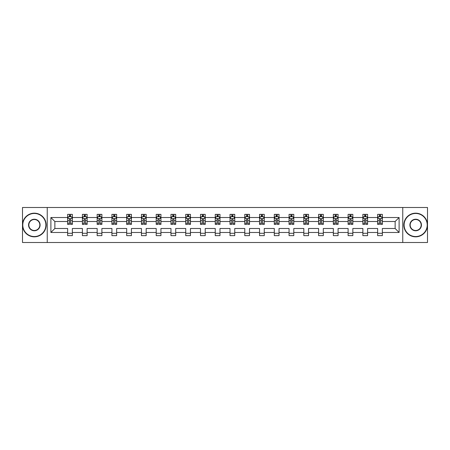 <?xml version="1.0" encoding="UTF-8"?>
<svg xmlns="http://www.w3.org/2000/svg" width="450" height="450" viewBox="0 0 450 450"><rect width="100%" height="100%" fill="white"/><g stroke="black" fill="none" stroke-linecap="round" stroke-linejoin="round"><path stroke-width="0.67" d="M402.756 242.505L427.5 242.505L427.5 207.495L402.756 207.495L402.756 242.505L47.244 242.505L47.244 207.495L22.5 207.495L22.5 242.505L47.244 242.505M382.365 232.476L382.365 228.499L395.139 228.499L399.111 232.476L382.365 232.476L382.365 235.648L377.634 235.648L377.634 232.476L367.599 232.476L367.599 235.648L362.869 235.648L362.869 232.476L352.839 232.476L352.839 235.648L348.109 235.648L348.109 232.476L338.079 232.476L338.079 235.648L333.349 235.648L333.349 232.476L323.319 232.476L323.319 235.648L318.583 235.648L318.583 232.476L308.554 232.476L308.554 235.648L303.823 235.648L303.823 232.476L293.794 232.476L293.794 235.648L289.063 235.648L289.063 232.476L279.034 232.476L279.034 235.648L274.298 235.648L274.298 232.476L264.268 232.476L264.268 235.648L259.537 235.648L259.537 232.476L249.508 232.476L249.508 235.648L244.778 235.648L244.778 232.476L234.748 232.476L234.748 235.648L230.018 235.648L230.018 232.476L219.982 232.476L219.982 235.648L215.252 235.648L215.252 232.476L205.222 232.476L205.222 235.648L200.492 235.648L200.492 232.476L190.463 232.476L190.463 235.648L185.732 235.648L185.732 232.476L175.703 232.476L175.703 235.648L170.966 235.648L170.966 232.476L160.937 232.476L160.937 235.648L156.206 235.648L156.206 232.476L146.177 232.476L146.177 235.648L141.446 235.648L141.446 232.476L131.417 232.476L131.417 235.648L126.681 235.648L126.681 232.476L116.651 232.476L116.651 235.648L111.921 235.648L111.921 232.476L101.891 232.476L101.891 235.648L97.161 235.648L97.161 232.476L87.131 232.476L87.131 235.648L82.401 235.648L82.401 232.476L72.366 232.476L72.366 235.648L67.635 235.648L67.635 232.476L50.889 232.476L50.889 217.524L67.635 217.524L67.635 214.352L72.366 214.352L72.366 217.524L82.401 217.524L82.401 214.352L87.131 214.352L87.131 217.524L97.161 217.524L97.161 214.352L101.891 214.352L101.891 217.524L111.921 217.524L111.921 214.352L116.651 214.352L116.651 217.524L126.681 217.524L126.681 214.352L131.417 214.352L131.417 217.524L141.446 217.524L141.446 214.352L146.177 214.352L146.177 217.524L156.206 217.524L156.206 214.352L160.937 214.352L160.937 217.524L170.966 217.524L170.966 214.352L175.703 214.352L175.703 217.524L185.732 217.524L185.732 214.352L190.463 214.352L190.463 217.524L200.492 217.524L200.492 214.352L205.222 214.352L205.222 217.524L215.252 217.524L215.252 214.352L219.982 214.352L219.982 217.524L230.018 217.524L230.018 214.352L234.748 214.352L234.748 217.524L244.778 217.524L244.778 214.352L249.508 214.352L249.508 217.524L259.537 217.524L259.537 214.352L264.268 214.352L264.268 217.524L274.298 217.524L274.298 214.352L279.034 214.352L279.034 217.524L289.063 217.524L289.063 214.352L293.794 214.352L293.794 217.524L303.823 217.524L303.823 214.352L308.554 214.352L308.554 217.524L318.583 217.524L318.583 214.352L323.319 214.352L323.319 217.524L333.349 217.524L333.349 214.352L338.079 214.352L338.079 217.524L348.109 217.524L348.109 214.352L352.839 214.352L352.839 217.524L362.869 217.524L362.869 214.352L367.599 214.352L367.599 217.524L377.634 217.524L377.634 214.352L382.365 214.352L382.365 217.524L399.111 217.524L399.111 232.476M402.756 207.495L47.244 207.495M377.634 217.524L377.634 221.501L367.599 221.501L367.599 217.524M367.599 232.476L367.599 228.499L377.634 228.499L377.634 232.476M362.869 217.524L362.869 221.501L352.839 221.501L352.839 217.524M352.839 232.476L352.839 228.499L362.869 228.499L362.869 232.476M348.109 217.524L348.109 221.501L338.079 221.501L338.079 217.524M338.079 232.476L338.079 228.499L348.109 228.499L348.109 232.476M333.349 217.524L333.349 221.501L323.319 221.501L323.319 217.524M323.319 232.476L323.319 228.499L333.349 228.499L333.349 232.476M318.583 217.524L318.583 221.501L308.554 221.501L308.554 217.524M308.554 232.476L308.554 228.499L318.583 228.499L318.583 232.476M303.823 217.524L303.823 221.501L293.794 221.501L293.794 217.524M293.794 232.476L293.794 228.499L303.823 228.499L303.823 232.476M289.063 217.524L289.063 221.501L279.034 221.501L279.034 217.524M279.034 232.476L279.034 228.499L289.063 228.499L289.063 232.476M274.298 217.524L274.298 221.501L264.268 221.501L264.268 217.524M264.268 232.476L264.268 228.499L274.298 228.499L274.298 232.476M259.537 217.524L259.537 221.501L249.508 221.501L249.508 217.524M249.508 232.476L249.508 228.499L259.537 228.499L259.537 232.476M244.778 217.524L244.778 221.501L234.748 221.501L234.748 217.524M234.748 232.476L234.748 228.499L244.778 228.499L244.778 232.476M230.018 217.524L230.018 221.501L219.982 221.501L219.982 217.524M219.982 232.476L219.982 228.499L230.018 228.499L230.018 232.476M215.252 217.524L215.252 221.501L205.222 221.501L205.222 217.524M205.222 232.476L205.222 228.499L215.252 228.499L215.252 232.476M200.492 217.524L200.492 221.501L190.463 221.501L190.463 217.524M190.463 232.476L190.463 228.499L200.492 228.499L200.492 232.476M185.732 217.524L185.732 221.501L175.703 221.501L175.703 217.524M175.703 232.476L175.703 228.499L185.732 228.499L185.732 232.476M170.966 217.524L170.966 221.501L160.937 221.501L160.937 217.524M160.937 232.476L160.937 228.499L170.966 228.499L170.966 232.476M156.206 217.524L156.206 221.501L146.177 221.501L146.177 217.524M146.177 232.476L146.177 228.499L156.206 228.499L156.206 232.476M141.446 217.524L141.446 221.501L131.417 221.501L131.417 217.524M131.417 232.476L131.417 228.499L141.446 228.499L141.446 232.476M126.681 217.524L126.681 221.501L116.651 221.501L116.651 217.524M116.651 232.476L116.651 228.499L126.681 228.499L126.681 232.476M111.921 217.524L111.921 221.501L101.891 221.501L101.891 217.524M101.891 232.476L101.891 228.499L111.921 228.499L111.921 232.476M97.161 217.524L97.161 221.501L87.131 221.501L87.131 217.524M87.131 232.476L87.131 228.499L97.161 228.499L97.161 232.476M82.401 217.524L82.401 221.501L72.366 221.501L72.366 217.524M72.366 232.476L72.366 228.499L82.401 228.499L82.401 232.476M67.635 217.524L67.635 221.501L54.861 221.501L54.861 228.499L67.635 228.499L67.635 232.476M50.889 217.524L54.861 221.501M395.139 228.499L395.139 221.501L382.365 221.501L382.365 217.524M379.429 216.72L380.565 216.72M364.669 216.72L365.805 216.72M349.909 216.72L351.039 216.72M335.143 216.72L336.279 216.72M320.383 216.72L321.519 216.72M305.623 216.72L306.759 216.72M290.858 216.72L291.994 216.72M276.097 216.72L277.234 216.72M261.338 216.72L262.474 216.72M246.578 216.72L247.708 216.72M231.812 216.72L232.948 216.72M217.052 216.72L218.188 216.72M202.292 216.72L203.422 216.72M187.526 216.72L188.662 216.72M172.766 216.72L173.903 216.72M158.006 216.72L159.143 216.72M143.241 216.72L144.377 216.72M128.481 216.72L129.617 216.72M113.721 216.72L114.857 216.72M98.961 216.72L100.091 216.72M84.195 216.72L85.331 216.72M69.435 216.72L70.571 216.72M67.635 233.28L72.366 233.28M82.401 233.28L87.131 233.28M97.161 233.28L101.891 233.28M111.921 233.28L116.651 233.28M126.681 233.28L131.417 233.28M141.446 233.28L146.177 233.28M156.206 233.28L160.937 233.28M170.966 233.28L175.703 233.28M185.732 233.28L190.463 233.28M200.492 233.28L205.222 233.28M215.252 233.28L219.982 233.28M230.018 233.28L234.748 233.28M244.778 233.28L249.508 233.28M259.537 233.28L264.268 233.28M274.298 233.28L279.034 233.28M289.063 233.28L293.794 233.28M303.823 233.28L308.554 233.28M318.583 233.28L323.319 233.28M333.349 233.28L338.079 233.28M348.109 233.28L352.839 233.28M362.869 233.28L367.599 233.28M377.634 233.28L382.365 233.28M54.861 228.499L50.889 232.476M399.111 217.524L395.139 221.501M70.571 215.584L69.435 215.584M68.524 216.883L67.635 216.883L67.635 214.352L69.435 214.352L69.435 216.765M67.635 223.245L67.635 224.432L69.435 224.432L69.435 223.245L67.635 223.245L67.635 221.501M72.366 221.501L72.366 224.432L70.571 224.432L70.571 219.369C70.194 218.638 69.812 218.638 69.435 219.369L69.435 223.245M71.477 216.883L72.366 216.883L72.366 214.352L70.571 214.352L70.571 216.765M72.366 218.661L71.421 216.765L68.586 216.765L67.635 218.661M34.329 213.458A11.543 11.543 0 0 0 22.781 225A11.543 11.543 0 0 0 34.329 236.542A11.543 11.543 0 0 0 45.872 225A11.543 11.543 0 0 0 34.329 213.458M34.329 236.829A11.829 11.829 0 0 1 22.5 225A11.829 11.829 0 0 1 34.329 213.171A11.829 11.829 0 0 1 46.159 225A11.829 11.829 0 0 1 34.329 236.829M34.329 219.229A5.771 5.771 0 0 1 40.101 225A5.771 5.771 0 0 1 34.329 230.771A5.771 5.771 0 0 1 28.558 225A5.771 5.771 0 0 1 34.329 219.229M34.329 230.49A5.49 5.49 0 0 0 39.819 225A5.49 5.49 0 0 0 34.329 219.51A5.49 5.49 0 0 0 28.839 225A5.49 5.49 0 0 0 34.329 230.49M415.671 213.458A11.543 11.543 0 0 0 404.128 225A11.543 11.543 0 0 0 415.671 236.542A11.543 11.543 0 0 0 427.219 225A11.543 11.543 0 0 0 415.671 213.458M415.671 236.829A11.829 11.829 0 0 1 403.841 225A11.829 11.829 0 0 1 415.671 213.171A11.829 11.829 0 0 1 427.5 225A11.829 11.829 0 0 1 415.671 236.829M415.671 219.229A5.771 5.771 0 0 1 421.442 225A5.771 5.771 0 0 1 415.671 230.771A5.771 5.771 0 0 1 409.899 225A5.771 5.771 0 0 1 415.671 219.229M415.671 230.49A5.49 5.49 0 0 0 421.161 225A5.49 5.49 0 0 0 415.671 219.51A5.49 5.49 0 0 0 410.181 225A5.49 5.49 0 0 0 415.671 230.49M85.331 215.584L84.195 215.584M83.289 216.883L82.401 216.883L82.401 214.352L84.195 214.352L84.195 216.765M82.401 223.245L82.401 224.432L84.195 224.432L84.195 223.245L82.401 223.245L82.401 221.501M87.131 221.501L87.131 224.432L85.331 224.432L85.331 219.369C84.954 218.638 84.578 218.638 84.195 219.369L84.195 223.245M86.242 216.883L87.131 216.883L87.131 214.352L85.331 214.352L85.331 216.765M87.131 218.661L86.181 216.765L83.346 216.765L82.401 218.661M100.091 215.584L98.961 215.584M98.049 216.883L97.161 216.883L97.161 214.352L98.961 214.352L98.961 216.765M97.161 223.245L97.161 224.432L98.961 224.432L98.961 223.245L97.161 223.245L97.161 221.501M101.891 221.501L101.891 224.432L100.091 224.432L100.091 219.369C99.714 218.638 99.337 218.638 98.961 219.369L98.961 223.245M101.002 216.883L101.891 216.883L101.891 214.352L100.091 214.352L100.091 216.765M101.891 218.661L100.946 216.765L98.106 216.765L97.161 218.661M114.857 215.584L113.721 215.584M112.809 216.883L111.921 216.883L111.921 214.352L113.721 214.352L113.721 216.765M111.921 223.245L111.921 224.432L113.721 224.432L113.721 223.245L111.921 223.245L111.921 221.501M116.651 221.501L116.651 224.432L114.857 224.432L114.857 219.369C114.474 218.638 114.097 218.638 113.721 219.369L113.721 223.245M115.763 216.883L116.651 216.883L116.651 214.352L114.857 214.352L114.857 216.765M116.651 218.661L115.706 216.765L112.866 216.765L111.921 218.661M129.617 215.584L128.481 215.584M127.575 216.883L126.681 216.883L126.681 214.352L128.481 214.352L128.481 216.765M126.681 223.245L126.681 224.432L128.481 224.432L128.481 223.245L126.681 223.245L126.681 221.501M131.417 221.501L131.417 224.432L129.617 224.432L129.617 219.369C129.24 218.638 128.863 218.638 128.481 219.369L128.481 223.245M130.523 216.883L131.417 216.883L131.417 214.352L129.617 214.352L129.617 216.765M131.417 218.661L130.466 216.765L127.631 216.765L126.681 218.661M144.377 215.584L143.241 215.584M142.335 216.883L141.446 216.883L141.446 214.352L143.241 214.352L143.241 216.765M141.446 223.245L141.446 224.432L143.241 224.432L143.241 223.245L141.446 223.245L141.446 221.501M146.177 221.501L146.177 224.432L144.377 224.432L144.377 219.369C144 218.638 143.623 218.638 143.241 219.369L143.241 223.245M145.288 216.883L146.177 216.883L146.177 214.352L144.377 214.352L144.377 216.765M146.177 218.661L145.232 216.765L142.391 216.765L141.446 218.661M159.143 215.584L158.006 215.584M157.095 216.883L156.206 216.883L156.206 214.352L158.006 214.352L158.006 216.765M156.206 223.245L156.206 224.432L158.006 224.432L158.006 223.245L156.206 223.245L156.206 221.501M160.937 221.501L160.937 224.432L159.143 224.432L159.143 219.369C158.76 218.638 158.383 218.638 158.006 219.369L158.006 223.245M160.048 216.883L160.937 216.883L160.937 214.352L159.143 214.352L159.143 216.765M160.937 218.661L159.992 216.765L157.151 216.765L156.206 218.661M173.903 215.584L172.766 215.584M171.861 216.883L170.966 216.883L170.966 214.352L172.766 214.352L172.766 216.765M170.966 223.245L170.966 224.432L172.766 224.432L172.766 223.245L170.966 223.245L170.966 221.501M175.703 221.501L175.703 224.432L173.903 224.432L173.903 219.369C173.526 218.638 173.143 218.638 172.766 219.369L172.766 223.245M174.808 216.883L175.703 216.883L175.703 214.352L173.903 214.352L173.903 216.765M175.703 218.661L174.752 216.765L171.917 216.765L170.966 218.661M188.662 215.584L187.526 215.584M186.621 216.883L185.732 216.883L185.732 214.352L187.526 214.352L187.526 216.765M185.732 223.245L185.732 224.432L187.526 224.432L187.526 223.245L185.732 223.245L185.732 221.501M190.463 221.501L190.463 224.432L188.662 224.432L188.662 219.369C188.286 218.638 187.909 218.638 187.526 219.369L187.526 223.245M189.574 216.883L190.463 216.883L190.463 214.352L188.662 214.352L188.662 216.765M190.463 218.661L189.518 216.765L186.677 216.765L185.732 218.661M203.422 215.584L202.292 215.584M201.381 216.883L200.492 216.883L200.492 214.352L202.292 214.352L202.292 216.765M200.492 223.245L200.492 224.432L202.292 224.432L202.292 223.245L200.492 223.245L200.492 221.501M205.222 221.501L205.222 224.432L203.422 224.432L203.422 219.369C203.046 218.638 202.669 218.638 202.292 219.369L202.292 223.245M204.334 216.883L205.222 216.883L205.222 214.352L203.422 214.352L203.422 216.765M205.222 218.661L204.278 216.765L201.437 216.765L200.492 218.661M218.188 215.584L217.052 215.584M216.141 216.883L215.252 216.883L215.252 214.352L217.052 214.352L217.052 216.765M215.252 223.245L215.252 224.432L217.052 224.432L217.052 223.245L215.252 223.245L215.252 221.501M219.982 221.501L219.982 224.432L218.188 224.432L218.188 219.369C217.811 218.638 217.429 218.638 217.052 219.369L217.052 223.245M219.094 216.883L219.982 216.883L219.982 214.352L218.188 214.352L218.188 216.765M219.982 218.661L219.037 216.765L216.203 216.765L215.252 218.661M232.948 215.584L231.812 215.584M230.906 216.883L230.018 216.883L230.018 214.352L231.812 214.352L231.812 216.765M230.018 223.245L230.018 224.432L231.812 224.432L231.812 223.245L230.018 223.245L230.018 221.501M234.748 221.501L234.748 224.432L232.948 224.432L232.948 219.369C232.571 218.638 232.194 218.638 231.812 219.369L231.812 223.245M233.859 216.883L234.748 216.883L234.748 214.352L232.948 214.352L232.948 216.765M234.748 218.661L233.797 216.765L230.963 216.765L230.018 218.661M247.708 215.584L246.578 215.584M245.666 216.883L244.778 216.883L244.778 214.352L246.578 214.352L246.578 216.765M244.778 223.245L244.778 224.432L246.578 224.432L246.578 223.245L244.778 223.245L244.778 221.501M249.508 221.501L249.508 224.432L247.708 224.432L247.708 219.369C247.331 218.638 246.954 218.638 246.578 219.369L246.578 223.245M248.619 216.883L249.508 216.883L249.508 214.352L247.708 214.352L247.708 216.765M249.508 218.661L248.563 216.765L245.722 216.765L244.778 218.661M262.474 215.584L261.338 215.584M260.426 216.883L259.537 216.883L259.537 214.352L261.338 214.352L261.338 216.765M259.537 223.245L259.537 224.432L261.338 224.432L261.338 223.245L259.537 223.245L259.537 221.501M264.268 221.501L264.268 224.432L262.474 224.432L262.474 219.369C262.091 218.638 261.714 218.638 261.338 219.369L261.338 223.245M263.379 216.883L264.268 216.883L264.268 214.352L262.474 214.352L262.474 216.765M264.268 218.661L263.323 216.765L260.483 216.765L259.537 218.661M277.234 215.584L276.097 215.584M275.192 216.883L274.298 216.883L274.298 214.352L276.097 214.352L276.097 216.765M274.298 223.245L274.298 224.432L276.097 224.432L276.097 223.245L274.298 223.245L274.298 221.501M279.034 221.501L279.034 224.432L277.234 224.432L277.234 219.369C276.857 218.638 276.474 218.638 276.097 219.369L276.097 223.245M278.139 216.883L279.034 216.883L279.034 214.352L277.234 214.352L277.234 216.765M279.034 218.661L278.083 216.765L275.248 216.765L274.298 218.661M291.994 215.584L290.858 215.584M289.952 216.883L289.063 216.883L289.063 214.352L290.858 214.352L290.858 216.765M289.063 223.245L289.063 224.432L290.858 224.432L290.858 223.245L289.063 223.245L289.063 221.501M293.794 221.501L293.794 224.432L291.994 224.432L291.994 219.369C291.617 218.638 291.24 218.638 290.858 219.369L290.858 223.245M292.905 216.883L293.794 216.883L293.794 214.352L291.994 214.352L291.994 216.765M293.794 218.661L292.849 216.765L290.008 216.765L289.063 218.661M306.759 215.584L305.623 215.584M304.712 216.883L303.823 216.883L303.823 214.352L305.623 214.352L305.623 216.765M303.823 223.245L303.823 224.432L305.623 224.432L305.623 223.245L303.823 223.245L303.823 221.501M308.554 221.501L308.554 224.432L306.759 224.432L306.759 219.369C306.377 218.638 306 218.638 305.623 219.369L305.623 223.245M307.665 216.883L308.554 216.883L308.554 214.352L306.759 214.352L306.759 216.765M308.554 218.661L307.609 216.765L304.768 216.765L303.823 218.661M321.519 215.584L320.383 215.584M319.478 216.883L318.583 216.883L318.583 214.352L320.383 214.352L320.383 216.765M318.583 223.245L318.583 224.432L320.383 224.432L320.383 223.245L318.583 223.245L318.583 221.501M323.319 221.501L323.319 224.432L321.519 224.432L321.519 219.369C321.142 218.638 320.76 218.638 320.383 219.369L320.383 223.245M322.425 216.883L323.319 216.883L323.319 214.352L321.519 214.352L321.519 216.765M323.319 218.661L322.369 216.765L319.534 216.765L318.583 218.661M336.279 215.584L335.143 215.584M334.238 216.883L333.349 216.883L333.349 214.352L335.143 214.352L335.143 216.765M333.349 223.245L333.349 224.432L335.143 224.432L335.143 223.245L333.349 223.245L333.349 221.501M338.079 221.501L338.079 224.432L336.279 224.432L336.279 219.369C335.902 218.638 335.526 218.638 335.143 219.369L335.143 223.245M337.191 216.883L338.079 216.883L338.079 214.352L336.279 214.352L336.279 216.765M338.079 218.661L337.134 216.765L334.294 216.765L333.349 218.661M351.039 215.584L349.909 215.584M348.998 216.883L348.109 216.883L348.109 214.352L349.909 214.352L349.909 216.765M348.109 223.245L348.109 224.432L349.909 224.432L349.909 223.245L348.109 223.245L348.109 221.501M352.839 221.501L352.839 224.432L351.039 224.432L351.039 219.369C350.662 218.638 350.286 218.638 349.909 219.369L349.909 223.245M351.951 216.883L352.839 216.883L352.839 214.352L351.039 214.352L351.039 216.765M352.839 218.661L351.894 216.765L349.054 216.765L348.109 218.661M365.805 215.584L364.669 215.584M363.757 216.883L362.869 216.883L362.869 214.352L364.669 214.352L364.669 216.765M362.869 223.245L362.869 224.432L364.669 224.432L364.669 223.245L362.869 223.245L362.869 221.501M367.599 221.501L367.599 224.432L365.805 224.432L365.805 219.369C365.428 218.638 365.046 218.638 364.669 219.369L364.669 223.245M366.711 216.883L367.599 216.883L367.599 214.352L365.805 214.352L365.805 216.765M367.599 218.661L366.654 216.765L363.819 216.765L362.869 218.661M380.565 215.584L379.429 215.584M378.523 216.883L377.634 216.883L377.634 214.352L379.429 214.352L379.429 216.765M377.634 223.245L377.634 224.432L379.429 224.432L379.429 223.245L377.634 223.245L377.634 221.501M382.365 221.501L382.365 224.432L380.565 224.432L380.565 219.369C380.188 218.638 379.811 218.638 379.429 219.369L379.429 223.245M381.476 216.883L382.365 216.883L382.365 214.352L380.565 214.352L380.565 216.765M382.365 218.661L381.414 216.765L378.579 216.765L377.634 218.661M72.343 218.61L67.663 218.61M72.366 223.245L70.571 223.245M69.435 220.708L67.635 220.708M72.366 220.708L70.571 220.708M70.571 216.186L69.435 216.186M87.109 218.61L82.423 218.61M87.131 223.245L85.331 223.245M84.195 220.708L82.401 220.708M87.131 220.708L85.331 220.708M85.331 216.186L84.195 216.186M101.869 218.61L97.183 218.61M101.891 223.245L100.091 223.245M98.961 220.708L97.161 220.708M101.891 220.708L100.091 220.708M100.091 216.186L98.961 216.186M116.629 218.61L111.943 218.61M116.651 223.245L114.857 223.245M113.721 220.708L111.921 220.708M116.651 220.708L114.857 220.708M114.857 216.186L113.721 216.186M131.389 218.61L126.709 218.61M131.417 223.245L129.617 223.245M128.481 220.708L126.681 220.708M131.417 220.708L129.617 220.708M129.617 216.186L128.481 216.186M146.154 218.61L141.469 218.61M146.177 223.245L144.377 223.245M143.241 220.708L141.446 220.708M146.177 220.708L144.377 220.708M144.377 216.186L143.241 216.186M160.914 218.61L156.229 218.61M160.937 223.245L159.143 223.245M158.006 220.708L156.206 220.708M160.937 220.708L159.143 220.708M159.143 216.186L158.006 216.186M175.674 218.61L170.994 218.61M175.703 223.245L173.903 223.245M172.766 220.708L170.966 220.708M175.703 220.708L173.903 220.708M173.903 216.186L172.766 216.186M190.44 218.61L185.754 218.61M190.463 223.245L188.662 223.245M187.526 220.708L185.732 220.708M190.463 220.708L188.662 220.708M188.662 216.186L187.526 216.186M205.2 218.61L200.514 218.61M205.222 223.245L203.422 223.245M202.292 220.708L200.492 220.708M205.222 220.708L203.422 220.708M203.422 216.186L202.292 216.186M219.96 218.61L215.274 218.61M219.982 223.245L218.188 223.245M217.052 220.708L215.252 220.708M219.982 220.708L218.188 220.708M218.188 216.186L217.052 216.186M234.726 218.61L230.04 218.61M234.748 223.245L232.948 223.245M231.812 220.708L230.018 220.708M234.748 220.708L232.948 220.708M232.948 216.186L231.812 216.186M249.486 218.61L244.8 218.61M249.508 223.245L247.708 223.245M246.578 220.708L244.778 220.708M249.508 220.708L247.708 220.708M247.708 216.186L246.578 216.186M264.246 218.61L259.56 218.61M264.268 223.245L262.474 223.245M261.338 220.708L259.537 220.708M264.268 220.708L262.474 220.708M262.474 216.186L261.338 216.186M279.006 218.61L274.326 218.61M279.034 223.245L277.234 223.245M276.097 220.708L274.298 220.708M279.034 220.708L277.234 220.708M277.234 216.186L276.097 216.186M293.771 218.61L289.086 218.61M293.794 223.245L291.994 223.245M290.858 220.708L289.063 220.708M293.794 220.708L291.994 220.708M291.994 216.186L290.858 216.186M308.531 218.61L303.846 218.61M308.554 223.245L306.759 223.245M305.623 220.708L303.823 220.708M308.554 220.708L306.759 220.708M306.759 216.186L305.623 216.186M323.291 218.61L318.611 218.61M323.319 223.245L321.519 223.245M320.383 220.708L318.583 220.708M323.319 220.708L321.519 220.708M321.519 216.186L320.383 216.186M338.057 218.61L333.371 218.61M338.079 223.245L336.279 223.245M335.143 220.708L333.349 220.708M338.079 220.708L336.279 220.708M336.279 216.186L335.143 216.186M352.817 218.61L348.131 218.61M352.839 223.245L351.039 223.245M349.909 220.708L348.109 220.708M352.839 220.708L351.039 220.708M351.039 216.186L349.909 216.186M367.577 218.61L362.891 218.61M367.599 223.245L365.805 223.245M364.669 220.708L362.869 220.708M367.599 220.708L365.805 220.708M365.805 216.186L364.669 216.186M382.337 218.61L377.657 218.61M382.365 223.245L380.565 223.245M379.429 220.708L377.634 220.708M382.365 220.708L380.565 220.708M380.565 216.186L379.429 216.186"/></g></svg>
